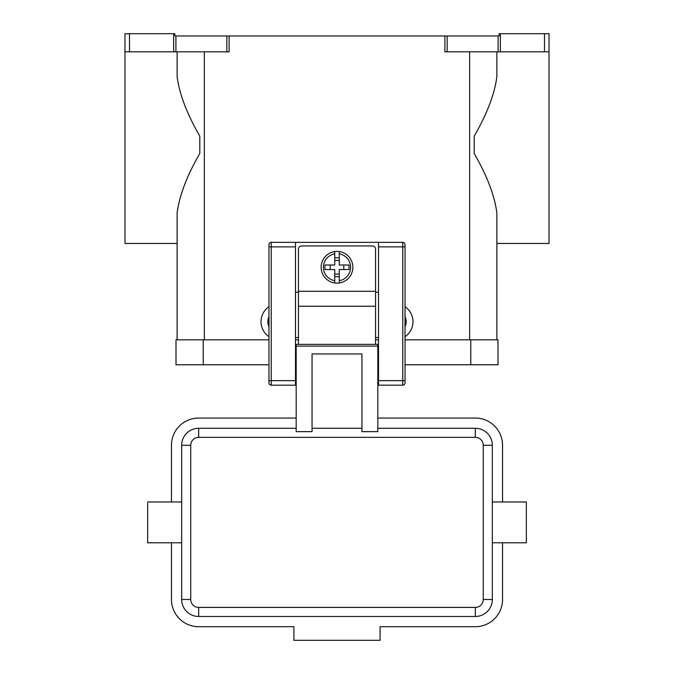 <?xml version="1.0" encoding="UTF-8"?>
<svg xmlns="http://www.w3.org/2000/svg" width="674" height="674" viewBox="0 0 674 674"><rect width="100%" height="100%" fill="white"/><g stroke="black" fill="none" stroke-linecap="round" stroke-linejoin="round"><path stroke-width="1.01" d="M337 251.394A15.873 15.873 0 0 1 339.266 251.562L339.266 265L349.039 265L349.039 269.541L339.266 269.541L339.266 282.979A15.873 15.873 0 0 1 334.734 282.979L334.734 269.541L324.961 269.541L324.961 265L334.734 265L334.734 251.562A15.873 15.873 0 0 1 337 251.394M298.447 344.372L298.447 249.127A3.176 3.176 0 0 1 301.623 245.951L372.377 245.951A3.176 3.176 0 0 1 375.553 249.127L375.553 344.372M268.968 244.595A2.266 2.266 0 0 1 271.234 242.328A2.266 2.266 0 0 0 268.968 244.595L268.968 382.916A2.266 2.266 0 0 0 271.234 385.191L271.234 242.328L378.502 242.328L378.502 385.191L402.766 385.191A2.266 2.266 0 0 0 405.032 382.916L405.032 244.595A2.266 2.266 0 0 0 404.366 242.985A2.266 2.266 0 0 1 405.032 244.595M296.181 359.79L295.498 359.79M378.502 359.79L377.819 359.79M492.332 542.789L526.352 542.789L526.352 501.97L492.332 501.97M181.668 542.789L147.648 542.789L147.648 503.141M296.181 428.276L198.67 428.276A17.01 17.01 0 0 0 181.668 445.278L181.668 599.481A17.01 17.01 0 0 0 198.67 616.491L475.33 616.491A17.01 17.01 0 0 0 492.332 599.481L492.332 445.278A17.01 17.01 0 0 0 475.33 428.276L377.819 428.276M361.946 428.276L312.054 428.276M361.946 431.655L377.819 431.655L377.819 344.372L296.181 344.372L296.181 431.655L312.054 431.655L312.054 353.943L361.946 353.943L361.946 431.655M405.032 326.637A11.34 11.34 0 0 0 405.032 316.755M405.032 306.695A18.139 18.139 0 0 1 405.032 336.688M496.873 51.839L496.873 76.785C494.522 94.309 486.965 114.1 474.193 136.156L474.193 153.47C486.965 175.526 494.522 195.325 496.873 212.849L496.873 339.831L496.873 243.457L549.024 243.457L549.024 33.7L544.491 33.7L544.491 51.839L549.024 51.839M177.127 51.839L177.127 76.785C179.478 94.309 187.035 114.1 199.807 136.156L199.807 153.47C187.035 175.526 179.478 195.325 177.127 212.849L177.127 339.831L177.127 243.457L124.976 243.457L124.976 51.839L129.509 51.839L129.509 33.7L124.976 33.7L124.976 51.839M226.835 51.839L229.101 51.839L229.101 35.966L226.835 35.966L226.835 51.839L175.914 51.839L175.914 35.966L174.861 35.966L174.861 33.7L129.509 33.7M500.352 51.839L500.352 33.7L499.139 33.7L499.139 35.966L444.899 35.966L444.899 51.839L544.491 51.839M173.648 33.7L173.648 51.839L175.914 51.839M175.914 35.966L226.835 35.966M229.101 35.966L444.899 35.966M500.352 33.7L544.491 33.7M268.968 336.688A18.139 18.139 0 0 1 268.968 306.695M173.648 51.839L129.509 51.839M268.968 326.637A11.34 11.34 0 0 1 268.968 316.755M296.181 418.065L198.67 418.065A27.213 27.213 0 0 0 171.457 445.278L171.457 501.97M171.457 542.789L171.457 599.481A27.213 27.213 0 0 0 198.67 626.694L293.915 626.694L293.915 640.3L380.085 640.3L380.085 626.694L475.33 626.694A27.213 27.213 0 0 0 502.543 599.481L502.543 542.789M502.543 501.97L502.543 445.278A27.213 27.213 0 0 0 475.33 418.065L377.819 418.065M343.799 269.541L343.799 265M330.201 265L330.201 269.541M339.266 251.562L339.266 253.854A13.606 13.606 0 0 1 339.266 280.687L339.266 282.979A15.873 15.873 0 0 0 339.266 251.562A15.873 15.873 0 0 1 339.266 282.979M334.734 253.854L334.734 251.562A15.873 15.873 0 0 0 334.734 282.979L334.734 280.687A13.606 13.606 0 0 1 334.734 253.854M334.734 257.847L339.266 257.847M339.266 260.467L334.734 260.467M339.266 276.694L334.734 276.694M334.734 274.074L339.266 274.074M470.789 364.777L498.002 364.777L498.002 339.831L470.789 339.831L470.789 364.777L405.032 364.777M268.968 339.831L175.998 339.831L175.998 364.777L268.968 364.777M295.498 339.831L298.447 339.831M375.553 339.831L378.502 339.831M405.032 339.831L470.789 339.831M378.502 242.328L402.766 242.328A2.266 2.266 0 0 1 404.366 242.985M268.968 382.916A2.266 2.266 0 0 0 271.234 385.191L295.498 385.191L295.498 242.328M378.502 337.564L375.553 337.564M298.447 337.564L295.498 337.564M298.447 292.213L295.498 292.213M378.502 292.213L375.553 292.213M378.502 380.65L405.032 380.65M402.766 242.328L402.766 246.861L405.032 246.861M378.502 246.861L402.766 246.861L402.766 385.191A2.266 2.266 0 0 0 405.032 382.916M295.498 246.861L268.968 246.861M268.968 380.65L295.498 380.65M475.33 428.276L475.33 437.342A7.936 7.936 0 0 1 483.266 445.278L483.266 599.481A7.936 7.936 0 0 1 475.33 607.417L198.67 607.417L198.67 616.491M198.67 607.417A7.936 7.936 0 0 1 190.734 599.481L190.734 445.278A7.936 7.936 0 0 1 198.67 437.342L198.67 428.276M198.67 437.342L475.33 437.342M190.734 599.481L181.668 599.481M190.734 445.278L181.668 445.278M492.332 445.278L483.266 445.278M492.332 599.481L483.266 599.481M475.33 616.491L475.33 607.417M447.165 51.839L447.165 35.966M498.086 35.966L498.086 51.839M469.66 339.831L469.66 51.839M204.34 339.831L204.34 51.839M377.819 346.116L296.181 346.116M298.447 306.24L375.553 306.24M203.211 339.831L203.211 364.777M298.447 291.303L375.553 291.303M295.498 371.585L296.181 371.585M377.819 371.585L378.502 371.585M181.668 501.97L147.648 501.97"/></g></svg>
